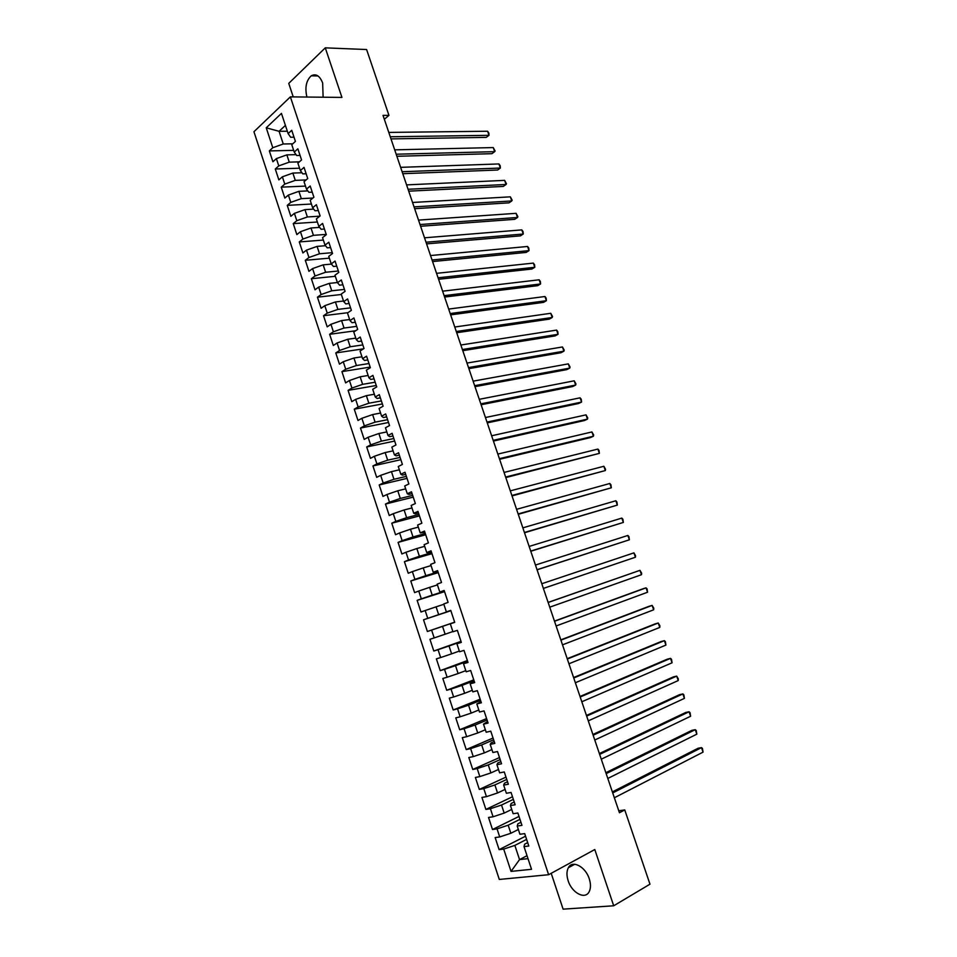 <?xml version="1.0" encoding="UTF-8"?>
<svg xmlns="http://www.w3.org/2000/svg" width="957" height="957" viewBox="0 0 957 957"><rect width="100%" height="100%" fill="white"/><g stroke="black" fill="none" stroke-linecap="round" stroke-linejoin="round"><path stroke-width="1.44" d="M589.273 878.837C585.493 866.552 572.25 859.721 568.338 867.76C566.568 871.181 566.508 875.511 568.147 880.727C571.819 892.893 585.182 900.035 589.165 891.709C590.876 888.299 590.9 884.005 589.273 878.837M323.119 97.219L322.653 82.972C319.758 75.747 315.966 73.366 311.264 75.806C306.192 80.496 304.745 87.577 306.922 97.052M551.196 873.298L563.111 909.15L613.7 905.789L649.97 884.184L624.754 809.933L618.772 810.782M253.94 131.731L499.291 879.447L548.624 874.71L290.378 96.872L253.94 131.731M290.378 96.872L341.936 97.411L325.272 47.85L288.751 83.379L293.237 96.908M287.339 131.217L279.073 131.3L266.237 127.807L272.793 147.725L269.336 150.907L272.901 161.757L276.382 158.611L278.774 165.884L275.281 169.006L278.858 179.892L282.375 176.806L284.767 184.103L281.25 187.153L284.839 198.075L288.38 195.061L290.784 202.37L287.244 205.36L290.844 216.306L294.409 213.363L296.814 220.696L293.249 223.615L296.849 234.597L300.45 231.714L302.867 239.071L299.266 241.93L302.89 252.947L306.503 250.124L308.944 257.505L305.307 260.292L308.944 271.345L312.592 268.582L315.02 275.987L311.36 278.714L315.009 289.792L318.681 287.1L321.133 294.529L317.437 297.184L321.097 308.298L324.794 305.678L327.246 313.118L323.526 315.714L327.198 326.863L330.931 324.303L333.395 331.78L329.639 334.304L333.323 345.477L337.079 342.989L339.556 350.477L335.775 352.942L339.46 364.15L343.252 361.734L345.728 369.246L341.924 371.627L345.621 382.872L349.437 380.527L351.925 388.063L348.085 390.384L351.793 401.653L355.645 399.38L358.133 406.94L354.269 409.189L357.99 420.494L361.878 418.293L364.366 425.865L360.478 428.054L364.198 439.395L368.122 437.253L370.622 444.861L366.698 446.967L370.443 458.343L374.378 456.274L376.891 463.906L372.931 465.939L376.687 477.352L380.659 475.354L383.183 482.998L379.199 484.972L382.956 496.42L386.963 494.494L389.487 502.162L385.468 504.064L389.248 515.536L393.279 513.682L395.815 521.386L391.772 523.204L395.552 534.724L399.619 532.941L402.155 540.657L398.088 542.404L401.88 553.959L405.983 552.249L408.531 559.989L404.416 561.675L408.232 573.255L412.359 571.616L414.907 579.38L410.768 580.995L414.596 592.61L418.747 591.043L421.319 598.831L417.144 600.362L420.972 612.025L425.171 610.53L427.743 618.342L423.532 619.801L427.384 631.488L431.607 630.077L434.179 637.912L429.944 639.3L433.808 651.023L438.055 649.683L440.651 657.543L436.38 658.859L440.244 670.618L444.527 669.35L447.122 677.233L442.828 678.465L446.704 690.26L451.022 689.076L453.63 696.983L449.3 698.143L453.187 709.974L457.542 708.862L460.15 716.793L455.783 717.882L459.695 729.748L464.073 728.72L466.693 736.675L462.303 737.668L466.215 749.582L470.629 748.625L473.26 756.604L468.822 757.525L472.758 769.464L477.208 768.591L479.84 776.594L475.378 777.443L479.313 789.417L483.799 788.628L486.443 796.655L481.945 797.42L485.893 809.431L490.415 808.713L493.07 816.776L488.537 817.457L492.496 829.516L497.054 828.87L499.71 836.944L495.152 837.554L499.123 849.649L525.549 836.191M266.237 127.807L281.442 113.393L288.129 133.621L290.653 137.234L294.026 137.186M527.02 855.678L519.543 859.601L511.05 871.396L531.53 869.303L524.017 846.598L528.802 846.024L524.699 833.619L519.926 834.253L517.211 826.035L521.96 825.365L517.869 813.007L513.143 813.725L510.428 805.531L515.141 804.777L511.062 792.456L506.373 793.257L503.669 785.087L508.346 784.25L504.279 771.964L499.614 772.849L496.922 764.703L501.564 763.794L497.508 751.544L492.891 752.513L490.199 744.39L494.817 743.398L490.774 731.184L486.18 732.237L483.5 724.138L488.082 723.061L484.051 710.895L479.493 712.02L476.825 703.957L481.359 702.797L477.34 690.667L472.83 691.875L470.162 683.824L474.672 682.592L470.665 670.498L466.179 671.778L463.523 663.763L467.997 662.447L464.001 650.389L459.551 651.753L456.908 643.762L461.346 642.374L457.362 630.352L452.948 631.787L450.316 623.82L454.719 622.349L450.747 610.375L446.369 611.894L443.737 603.951L448.103 602.396L444.156 590.457L439.801 592.048L437.182 584.129L441.524 582.502L437.576 570.599L433.258 572.274L430.65 564.379L434.957 562.668L431.021 550.801L426.738 552.56L424.13 544.689L428.401 542.906L424.489 531.075L420.231 532.893L417.635 525.046L421.87 523.192L417.97 511.397L413.747 513.299L411.163 505.475L415.362 503.549L411.474 491.79L407.287 493.764L404.703 485.965L408.878 483.955L404.99 472.232L400.839 474.289L398.268 466.514L402.407 464.432L398.543 452.745L394.416 454.874L391.856 447.122L395.959 444.969L392.107 433.306L388.016 435.507L385.456 427.779L389.535 425.554L385.683 413.938L381.628 416.211L379.08 408.507L383.123 406.211L379.295 394.631L375.264 396.976L372.716 389.296L376.735 386.915L372.907 375.371L368.912 377.788L366.375 370.132L370.371 367.691L366.555 356.171L362.583 358.66L360.059 351.028L364.019 348.515L360.215 337.043L356.279 339.603L353.755 331.983L357.691 329.399L353.899 317.963L349.987 320.595L347.475 312.999L351.375 310.343L347.594 298.943L343.719 301.634L341.218 294.074L345.082 291.347L341.314 279.97L337.474 282.746L334.974 275.209L338.802 272.398L335.046 261.07L331.242 263.905L328.753 256.392L332.558 253.521L328.813 242.217L325.021 245.124L322.545 237.635L326.313 234.692L322.581 223.424L318.825 226.402L316.36 218.926L320.105 215.923L316.372 204.69L312.652 207.741L310.188 200.288L313.896 197.214L310.188 186.005L306.491 189.127L304.039 181.698L307.723 178.552L304.027 167.379L300.354 170.573L297.902 163.157L301.563 159.951L297.866 148.814L294.23 152.067L291.789 144.686L295.414 141.409L291.741 130.308L288.129 133.621M511.05 871.396L503.705 849.086L499.123 849.649M384.343 119.278L388.949 115.366L383.015 115.378L619.43 812.744L624.754 809.933M518.359 829.492L510.847 833.272L508.179 825.185L519.974 819.348M499.71 836.944L510.847 833.272M497.054 828.87L508.179 825.185M524.017 846.598L524.627 844.194L527.678 842.627M511.72 809.431L504.183 813.091L501.528 805.028L513.347 799.37M493.07 816.776L504.183 813.091M490.415 808.713L501.528 805.028M517.211 826.035L517.881 823.81L520.943 822.278M505.093 789.417L497.544 792.97L494.889 784.931L506.755 779.441M486.443 796.655L497.544 792.97M483.799 788.628L494.889 784.931M510.428 805.531L511.158 803.485L514.22 802.002M498.501 769.476L490.917 772.909L488.273 764.906L500.176 759.583M479.84 776.594L490.917 772.909M477.208 768.591L488.273 764.906M503.669 785.087L504.447 783.221L507.533 781.785M491.922 749.582L484.314 752.908L481.682 744.929L493.609 739.785M473.26 756.604L484.314 752.908M470.629 748.625L481.682 744.929M496.922 764.703L497.76 763.016L500.858 761.628M485.355 729.76L477.734 732.978L475.115 725.023L487.077 720.047M466.693 736.675L477.734 732.978M464.073 728.72L475.115 725.023M490.199 744.39L491.097 742.883L494.195 741.543M478.823 709.998L471.179 713.109L468.559 705.177L480.558 700.357M460.15 716.793L471.179 713.109M457.542 708.862L468.559 705.177M483.5 724.138L487.568 721.518M472.303 690.284L464.635 693.299L462.028 685.379L474.062 680.738M453.63 696.983L464.635 693.299M451.022 689.076L462.028 685.379M476.825 703.957L480.952 701.553M465.808 670.642L458.116 673.537L455.508 665.653L467.578 661.179M447.122 677.233L458.116 673.537M444.527 669.35L455.508 665.653M470.162 683.824L474.361 681.647M459.324 651.059L451.608 653.846L449.012 645.987L461.118 641.68M440.651 657.543L451.608 653.846M438.055 649.683L449.012 645.987M463.523 663.763L467.782 661.801M452.864 631.536L445.125 634.216L442.541 626.38L454.683 622.241M434.179 637.912L445.125 634.216M431.607 630.077L442.541 626.38M456.908 643.762L461.226 642.015M450.831 610.602L438.665 614.645L436.081 606.834L443.857 604.298M427.743 618.342L438.665 614.645M425.171 610.53L436.081 606.834M450.316 623.82L454.695 622.289M444.419 591.247L432.217 595.134L429.657 587.347L437.433 584.906M421.319 598.831L432.217 595.134M418.747 591.043L429.657 587.347M446.369 611.894L450.795 610.494M438.031 571.963L425.805 575.683L423.233 567.92L431.045 565.587M414.907 579.38L425.805 575.683M412.359 571.616L423.233 567.92M439.801 592.048L444.287 590.864M431.655 552.727L419.393 556.28L416.845 548.54L424.669 546.315M408.531 559.989L419.393 556.28M405.983 552.249L416.845 548.54M433.258 572.274L437.804 571.293M425.303 533.551L413.017 536.949L410.469 529.233L418.317 527.104M402.155 540.657L413.017 536.949M399.619 532.941L410.469 529.233M426.738 552.56L431.344 551.794M418.975 514.435L406.641 517.677L404.105 509.973L411.977 507.952M395.815 521.386L406.641 517.677M393.279 513.682L404.105 509.973M420.231 532.893L424.908 532.343M412.658 495.379L400.301 498.453L397.765 490.785L405.66 488.86M389.487 502.162L400.301 498.453M386.963 494.494L397.765 490.785M413.747 513.299L415.278 513.789L418.484 512.952M406.366 476.371L393.973 479.29L391.449 471.645L399.356 469.815M383.183 482.998L393.973 479.29M380.659 475.354L391.449 471.645M407.287 493.764L408.866 494.422L412.084 493.621M400.086 457.422L387.669 460.185L385.145 452.565L393.076 450.843M376.891 463.906L387.669 460.185M374.378 456.274L385.145 452.565M400.839 474.289L402.478 475.103L405.696 474.349M393.829 438.533L381.376 441.141L378.864 433.533L386.819 431.918M370.622 444.861L381.376 441.141M368.122 437.253L378.864 433.533M394.416 454.874L396.102 455.855L399.332 455.137M387.597 419.692L375.108 422.157L372.608 414.572L380.575 413.041M364.366 425.865L375.108 422.157M361.878 418.293L372.608 414.572M388.016 435.507L389.75 436.655L392.992 435.985M381.376 400.923L368.852 403.22L366.364 395.66L374.354 394.236M358.133 406.94L368.852 403.22M355.645 399.38L366.364 395.66M381.628 416.211L383.422 417.515L386.664 416.893M375.168 382.202L362.619 384.343L360.143 376.807L368.146 375.479M351.925 388.063L362.619 384.343M349.437 380.527L360.143 376.807M375.264 396.976L377.106 398.435L380.36 397.849M368.995 363.528L356.411 365.526L353.934 358.014L361.961 356.782M345.728 369.246L356.411 365.526M343.252 361.734L353.934 358.014M368.912 377.788L370.802 379.415L374.067 378.864M362.823 344.915L350.214 346.757L347.738 339.268L355.789 338.132M339.556 350.477L350.214 346.757M337.079 342.989L347.738 339.268M362.583 358.66L364.533 360.454L367.799 359.94M356.674 326.361L344.042 328.048L341.577 320.583L349.64 319.542M333.395 331.78L344.042 328.048M330.931 324.303L341.577 320.583M356.279 339.603L358.277 341.541L361.555 341.075M350.549 307.855L337.881 309.398L335.417 301.957L343.515 301.012M327.246 313.118L337.881 309.398M324.794 305.678L335.417 301.957M349.987 320.595L352.032 322.688L355.322 322.258M344.436 289.409L331.744 290.796L329.292 283.38L337.39 282.53M321.133 294.529L331.744 290.796M318.681 287.1L329.292 283.38M343.719 301.634L345.812 303.895L349.114 303.501M338.347 271.01L325.619 272.255L323.179 264.862L331.397 264.096M315.02 275.987L325.619 272.255M312.592 268.582L323.179 264.862M337.474 282.746L339.615 285.162L342.917 284.803M332.27 252.672L319.518 253.772L317.078 246.392L325.5 245.71M308.944 257.505L319.518 253.772M306.503 250.124L317.078 246.392M331.242 263.905L333.431 266.477L336.744 266.166M326.217 234.393L313.429 235.338L311.001 227.981L319.602 227.383M302.867 239.071L313.429 235.338M300.45 231.714L311.001 227.981M325.021 245.124L327.258 247.851L330.584 247.576M319.782 216.186L307.364 216.964L304.936 209.631L313.717 209.116M296.814 220.696L307.364 216.964M294.409 213.363L304.936 209.631M318.825 226.402L321.121 229.273L324.447 229.034M312.891 198.039L301.311 198.637L298.895 191.328L307.831 190.898M290.784 202.37L301.311 198.637M288.38 195.061L298.895 191.328M312.652 207.741L314.985 210.755L318.322 210.564M306.108 179.928L295.282 180.371L292.866 173.073L301.957 172.75M284.767 184.103L295.282 180.371M282.375 176.806L292.866 173.073M306.491 189.127L308.884 192.297L312.221 192.142M299.385 161.853L289.265 162.152L286.861 154.878L296.084 154.651M278.774 165.884L289.265 162.152M276.382 158.611L286.861 154.878M300.354 170.573L302.783 173.887L306.132 173.767M292.746 143.813L283.26 143.993L279.073 131.3L285.413 125.403M272.793 147.725L283.26 143.993M294.23 152.067L296.718 155.536L300.067 155.453M325.272 47.85L366.603 49.537L388.949 115.366M613.7 905.789L594.787 849.529L548.624 874.71M526.613 839.397L514.854 845.402L519.543 859.601L528.001 858.656M503.705 849.086L514.854 845.402M269.336 150.907L293.667 150.369M275.281 169.006L299.577 168.205M281.25 187.153L305.486 186.089M287.244 205.36L311.42 204.032M293.249 223.615L317.377 222.012M299.266 241.93L323.346 240.063M305.307 260.292L329.328 258.151M311.36 278.714L335.333 276.298M317.437 297.184L341.35 294.493M323.526 315.714L347.953 312.676M329.639 334.304L355.633 330.751M335.775 352.942L363.552 348.815M341.924 371.627L370.168 367.093M348.085 390.384L376.268 385.504M354.269 409.189L382.381 403.962M360.478 428.054L388.518 422.48M366.698 446.967L394.667 441.057M372.931 465.939L400.839 459.683M379.199 484.972L407.024 478.368M385.468 504.064L413.233 497.114M391.772 523.204L419.465 515.907M398.088 542.404L425.698 534.748M404.416 561.675L431.966 553.66M410.768 580.995L438.246 572.621M417.144 600.362L444.55 591.641M427.384 631.488L454.659 622.182M423.532 619.801L450.867 610.71M433.808 651.023L461.011 641.346M440.244 670.618L467.375 660.569M446.704 690.26L473.763 679.853M453.187 709.974L480.163 699.184M459.695 729.748L486.587 718.587M466.215 749.582L493.034 738.038M472.758 769.464L499.494 757.549M479.313 789.417L505.978 777.12M485.893 809.431L512.485 796.75M492.496 829.516L519.005 816.441M390.994 138.897L486.276 137.377L489.003 135.32L390.265 136.767M487.592 131.241L488.86 133.071L489.003 135.32L487.592 131.241L388.793 132.413M396.88 156.278L491.934 153.682L494.673 151.661L396.186 154.221M493.25 147.569L495.092 151.003L494.673 151.661L493.25 147.569L394.703 149.854M402.789 173.695L497.604 170.023L500.355 168.049L402.119 171.722M498.932 163.946L500.2 165.717L500.355 168.049L498.932 163.946L400.636 167.343M408.711 191.173L503.286 186.424L506.062 184.474L408.065 189.271M504.638 180.371L506.456 183.744L506.062 184.474L504.638 180.371L406.581 184.88M414.656 208.686L508.992 202.848L511.78 200.946L414.034 206.879M510.344 196.831L512.162 200.18L511.78 200.946L510.344 196.831L412.539 202.477M420.602 226.259L514.699 219.332L517.51 217.466L420.015 224.536M516.074 213.327L517.881 216.665L517.51 217.466L516.074 213.327L418.52 220.11M426.583 243.879L520.429 235.853L523.252 234.022L426.021 242.229M521.816 229.883L523.036 231.534L523.252 234.022L521.816 229.883L424.525 237.803M432.576 261.56L526.171 252.421L529.018 250.626L432.038 259.993M527.57 246.475L528.79 248.102L529.018 250.626L527.57 246.475L430.53 255.543M438.581 279.277L531.936 269.025L534.796 267.278L438.079 277.793M533.348 263.103L534.556 264.706L534.796 267.278L533.348 263.103L436.571 273.331M444.61 297.053L537.702 285.676L540.585 283.966L444.132 295.641M539.138 279.791L540.334 281.358L540.585 283.966L539.138 279.791L442.613 291.179M450.651 314.865L543.504 302.376L546.399 300.701L450.197 313.549M544.94 296.514L546.136 298.058L546.399 300.701L544.94 296.514L448.677 309.075M456.704 332.737L549.306 319.124L552.213 317.485L456.286 331.505M550.765 313.286L552.524 316.48L552.213 317.485L550.765 313.286L454.766 327.019M462.781 350.669L555.12 335.907L558.063 334.304L462.398 349.52M556.591 330.093L557.764 331.589L558.063 334.304L556.591 330.093L460.867 345.01M468.87 368.636L560.958 352.738L563.912 351.183L468.511 367.584M562.453 346.96L564.199 350.106L563.912 351.183L562.453 346.96L466.98 363.062M474.983 386.664L566.819 369.617L569.786 368.098L474.66 385.695M568.314 363.863L570.061 366.986L569.786 368.098L568.314 363.863L473.117 381.161M481.12 404.739L572.681 386.544L575.671 385.061L480.809 403.854M574.2 380.814L575.935 383.913L575.671 385.061L574.2 380.814L479.278 399.308M487.269 422.874L578.566 403.507L581.569 402.072L486.993 422.073M580.098 397.813L581.234 399.189L581.569 402.072L580.098 397.813L485.45 417.515M493.429 441.057L584.464 420.518L587.49 419.118L493.19 440.34M586.007 414.86L587.73 417.91L587.49 419.118L586.007 414.86L491.635 435.77M499.614 459.288L590.385 437.588L593.424 436.225L499.398 458.666M591.94 431.942L593.651 434.968L593.424 436.225L591.94 431.942L497.843 454.073M505.81 477.579L599.381 453.367L505.631 477.041M597.886 449.072L598.998 450.364L599.381 453.367L597.886 449.072L504.064 472.435M512.031 495.917L605.338 470.557L511.875 495.463M603.855 466.262L605.542 469.241L605.338 470.557L603.855 466.262L510.308 490.857M518.263 514.304L611.332 487.795L518.144 513.945M609.824 483.488L610.913 484.721L611.332 487.795L609.824 483.488L516.565 509.327M524.52 532.75L617.325 505.093L524.424 532.487M615.829 500.762L616.906 501.958L617.325 505.093L615.829 500.762L522.845 527.845M530.788 551.256L623.342 522.426L530.728 551.076M621.835 518.084L622.911 519.256L623.342 522.426L621.835 518.084L529.149 546.423M537.08 569.81L629.371 539.796L537.044 569.714M627.864 535.453L628.928 536.59L629.371 539.796L627.864 535.453L535.465 565.049M541.794 583.734L633.905 552.871L635.424 557.225L543.385 588.411M633.905 552.871L635.568 555.718L635.424 557.225M548.146 602.479L639.97 570.336L641.489 574.702L549.737 607.169M548.122 602.408L639.97 570.336L641.621 573.159L641.489 574.702M554.522 621.272L646.047 587.849L647.566 592.227L556.113 625.974M554.462 621.105L642.829 588.842L646.047 587.849L647.076 588.89L647.566 592.227M560.91 640.125L652.136 605.398L653.667 609.8L562.513 644.839M560.826 639.862L648.906 606.355L652.136 605.398L653.775 608.173L653.667 609.8M567.322 659.026L658.249 623.007L659.78 627.421L568.925 663.763M567.202 658.679L654.995 623.928L658.249 623.007L659.875 625.758L659.78 627.421M573.745 677.987L664.373 640.664L665.916 645.09L575.36 682.736M573.602 677.544L661.108 641.537L664.373 640.664L665.378 641.621L665.916 645.09M580.193 697.007L670.522 658.368L672.065 662.806L581.808 701.768M580.014 696.469L667.232 659.206L670.522 658.368L671.515 659.301L672.065 662.806M586.665 716.075L676.683 676.121L678.226 680.571L588.28 720.848M586.45 715.441L673.369 676.91L676.683 676.121L678.286 678.8L678.226 680.571M593.149 735.203L682.855 693.933L684.411 698.383L594.775 740M592.897 734.474L679.53 694.674L682.855 693.933L683.836 694.794L684.411 698.383M599.656 754.391L689.052 711.781L690.607 716.255L601.283 759.188M599.369 753.566L685.702 712.475L689.052 711.781L690.021 712.606L690.607 716.255M606.176 773.627L695.272 729.677L696.828 734.163L607.815 778.448M605.865 772.706L691.899 730.335L695.272 729.677L696.217 730.478L696.828 734.163M612.719 792.934L701.493 747.632L703.06 752.13L614.358 797.767M612.372 791.906L698.108 748.242L701.493 747.632L702.438 748.398L703.06 752.13M574.702 864.267L568.338 867.76M317.999 75.962L311.264 75.806"/></g></svg>
